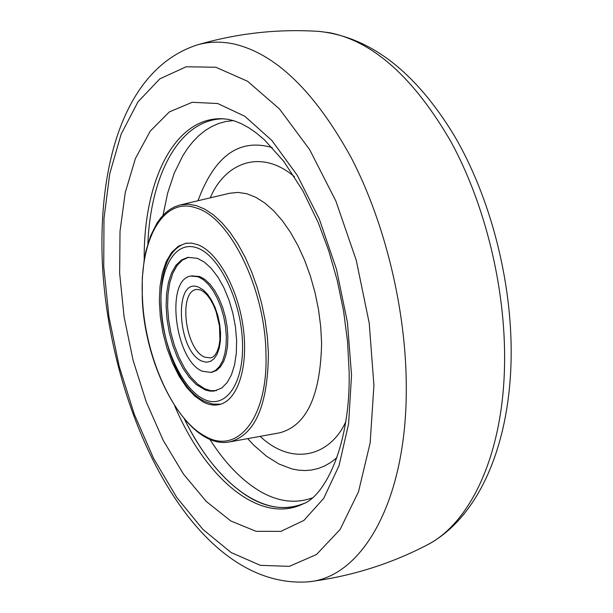 <?xml version="1.0" encoding="UTF-8"?>
<svg xmlns="http://www.w3.org/2000/svg" width="613" height="613" viewBox="0 0 613 613"><rect width="100%" height="100%" fill="white"/><g stroke="black" fill="none" stroke-linecap="round" stroke-linejoin="round"><path stroke-width="0.92" d="M304.109 503.388C264.073 520.843 215.194 482.27 184.521 419.284C202.926 456.279 224.741 482.423 249.958 497.725C268.678 508.506 286.731 510.399 304.109 503.388M147.863 243.736C150.767 173.74 180.122 118.83 223.799 118.799C180.122 118.83 150.767 173.74 147.863 243.736M272.226 147.61C239.338 138.032 214.596 155.74 197.991 200.735M197.692 244.656C217.592 252.02 238.036 288.531 243.238 327.664C248.602 366.812 237.744 400.182 219.684 404.465C214.412 405.76 208.933 404.948 203.24 402.021L194.712 396.052L186.521 387.255L178.988 376.014L172.383 362.796L166.951 348.115L162.874 332.53L160.307 316.614L159.349 300.968L160.047 286.164L162.391 272.785L166.315 261.36L171.694 252.372L178.337 246.227L186.015 243.246L191.739 243.139L197.692 244.656M247.675 438.632L253.874 445.26L266.463 456.202L278.999 464.003L291.681 468.853L298.286 470.148L304.922 470.562L311.504 470.048L318.17 468.524L324.622 465.972L330.92 462.332L336.958 457.62M202.497 371.286C175.042 360.927 164.912 279.007 191.011 276.042L198.183 276.785L203.294 279.643L208.336 284.325L213.086 290.654L217.347 298.385L220.941 307.19L223.714 316.722L225.53 326.56L226.335 336.299L226.09 345.533L224.802 353.862L222.55 360.965L219.423 366.543L215.561 370.405L211.14 372.413L202.497 371.286M197.34 258.303L204.413 262.149L211.408 268.54L218.029 277.237L223.983 287.903L229.009 300.102L232.902 313.335L235.469 327.02L236.618 340.575L236.296 353.417L234.534 365.011L231.423 374.88L227.101 382.635L221.776 388.006L213.975 391.109L209.608 391.063L205.125 389.906L196.206 384.497L189.356 377.447L183.011 368.313L177.418 357.463L172.782 345.334L169.272 332.392L167.02 319.128L166.108 306.048L166.583 293.65L168.445 282.417L171.625 272.8L176.023 265.207L181.486 259.981L187.808 257.368L197.34 258.303M211.883 372.221L216.435 370.49L220.435 366.85L223.707 361.417L226.105 354.414L227.523 346.107L227.875 336.851L227.162 327.036L225.392 317.074L222.649 307.412L219.056 298.462L214.765 290.6L209.968 284.156L204.872 279.39L199.692 276.494L191.769 275.927M188.566 257.253L182.375 260.134L177.042 265.567L172.782 273.298L169.724 282.984L167.985 294.225L167.602 306.584L168.583 319.572L170.881 332.721L174.414 345.525L179.057 357.517L184.628 368.229L190.934 377.248L197.746 384.205L204.796 388.795L210.703 390.665L216.412 390.611M426.61 545.241C470.6 523.379 503.564 453.858 504.576 362.643C505.618 288.164 485.22 204.504 450.992 141.787C413.99 77.935 373.539 41.584 329.633 32.734L319.312 31.432C370.336 37.056 415.254 71.652 454.049 135.22C490.523 197.286 512.238 281.513 511.142 357.379C509.863 446.716 477.742 518.859 426.61 545.241C389.692 564.335 350.406 576.526 308.745 581.798C194.811 590.334 110.47 417.361 102.455 264.939C97.712 164.2 124.554 68.978 196.666 45.094C208.19 41.653 220.404 41.24 233.315 43.845C275.398 53.354 314.722 91.345 351.287 157.817C385.163 223.101 406.128 310.002 406.281 386.933C406.986 500.813 362.283 577.155 308.745 581.798M373.922 385.454L370.16 442.854L358.505 491.741L340.115 529.479L316.507 554.504L289.382 566.335L260.41 565.355L231.124 552.551L202.857 529.356L176.72 497.404L153.602 458.417L134.232 414.135L119.175 366.283L108.899 316.576L103.743 266.724L103.98 218.489L109.765 173.663L121.144 134.155L137.963 101.896L159.863 78.832L186.168 66.771L215.868 67.254L247.568 81.268L279.497 108.991L309.634 149.587L335.87 201.049L356.245 260.234L369.233 323.158L373.922 385.454M351.54 375.11L348.59 423.867L339.02 465.704L323.71 498.369L303.856 520.445L280.838 531.379L256.05 531.31L230.81 520.973L206.29 501.457L183.494 474.117L163.257 440.44L146.269 401.952L133.067 360.222L124.087 316.814L119.658 273.306L120.01 231.323L125.267 192.513L135.396 158.552L150.231 131.136L169.372 111.888L192.191 102.294L217.738 103.528L244.794 116.255L271.873 140.477L297.297 175.364L319.35 219.163L336.476 269.26L347.448 322.43L351.54 375.11M144.216 259.766C143.411 181.249 174.368 116.853 222.565 118.738L228.35 119.374L234.649 120.999L241.491 123.765L248.817 127.788L256.525 133.159L264.51 139.917L283.773 161.357L302.891 190.881L318.262 222.688L328.721 250.771L337.25 280.501L343.587 311.09L347.571 341.732L349.119 371.608C350.759 445.237 324.798 496.224 302.998 503.94C259.59 524.966 205.455 478.332 174.759 406.051M294.501 176.774C259.169 146.867 223.668 165.004 210.32 197.823M229.645 441.904L279.689 432.816C306.485 425.744 320.461 395.852 321.61 343.142L320.699 326.461L318.492 309.488L315.028 292.57L310.377 276.057L304.653 260.31L297.964 245.637L290.47 232.335L282.325 220.657L273.704 210.826L264.785 202.987L255.751 197.271L246.778 193.739L238.028 192.405L229.66 193.256L180.161 204.949L188.061 204.198L196.344 205.6L204.865 209.179L213.447 214.918L221.944 222.734L230.174 232.526L237.974 244.127L245.177 257.322L251.629 271.865L257.184 287.459L261.728 303.787L265.153 320.515L267.398 337.28L268.41 353.747C267.82 405.752 254.901 435.138 229.645 441.904C188.911 450.164 144.484 370.39 142.247 297.589L142.293 278.049L144.216 259.759L145.879 251.261L150.583 235.859L157.058 223.002L160.928 217.676L165.196 213.148L169.847 209.485L174.851 206.734L180.161 204.949M265.958 353.624C268.165 418.579 237.147 455.505 204.903 436.088C172.559 419.093 144.515 355.172 142.446 297.795C139.182 240.028 163.28 195.585 196.888 208.175C230.266 217.983 265.26 289.397 265.958 353.624M233.308 120.577L225.814 121.504L218.596 123.512L211.684 126.546L205.11 130.577L198.911 135.573L193.103 141.473L187.708 148.239L182.758 155.817L174.238 173.195L167.633 193.172L163.02 215.301M209.799 439.283C225.163 463.405 242.181 480.899 260.854 491.779C278.486 501.771 295.573 503.825 312.117 497.963M260.134 436.364C292.983 467.152 330.369 455.474 345.701 421.974M204.865 357.18C185.256 350.077 177.962 291.504 196.566 289.42L200.405 289.865L203.593 291.704L207.025 294.953L210.405 299.512L213.485 305.174L216.105 311.665L219.477 325.978L219.898 339.916L218.987 345.939L217.416 350.935L215.37 354.636L213.117 356.912L210.872 357.931L204.865 357.18M202.029 361.164C177.103 351.732 173.287 276.095 198.658 287.175L203.156 289.834L207.546 294.263L211.592 300.255L215.086 307.504L217.837 315.626L219.692 324.216L220.565 332.798L220.412 340.935L219.232 348.192L217.102 354.207L214.152 358.674L210.52 361.386L206.412 362.222L202.029 361.164M203.769 399.178C182.253 388.918 162.981 346.958 161.081 308.017C158.882 268.969 174.881 240.043 196.857 247.821C218.803 254.962 241.024 299.887 242.464 341.924C244.227 384.083 225.285 410.043 203.769 399.178M196.666 45.094C236.955 33.255 277.842 28.696 319.312 31.432M191.011 276.042L192.52 275.75M211.14 372.413L212.634 372.076M187.088 243.1C142.086 253.207 159.878 382.037 205.225 401.607L212.979 404.136L220.726 404.174"/></g></svg>

